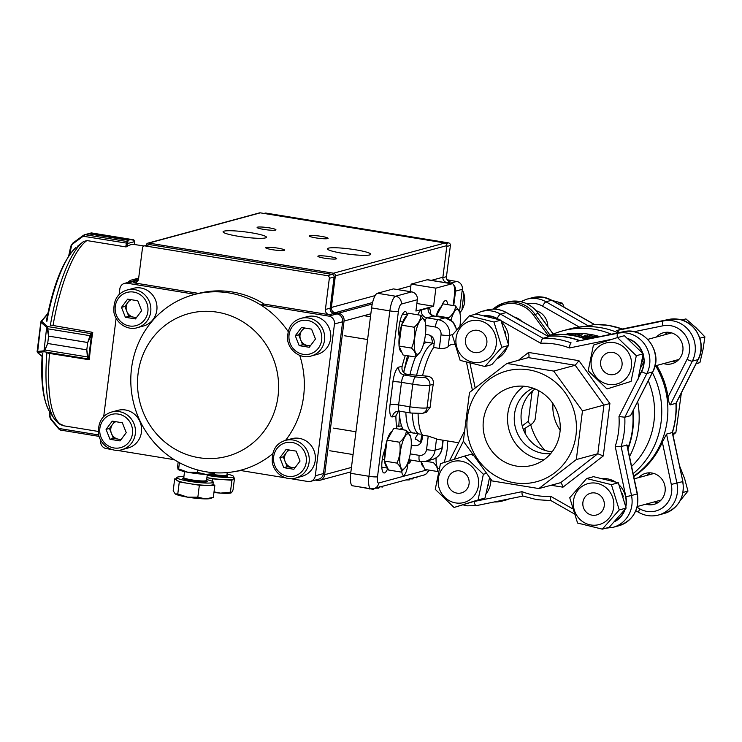 <?xml version="1.0" encoding="UTF-8"?>
<svg xmlns="http://www.w3.org/2000/svg" width="742" height="742" viewBox="0 0 742 742"><rect width="100%" height="100%" fill="white"/><g stroke="black" fill="none" stroke-linecap="round" stroke-linejoin="round"><path stroke-width="1.11" d="M530.678 424.702A61.948 58.952 -105.2 0 0 544.832 450.329M410.094 459.957A6.882 6.548 -105.2 0 0 408.471 463.602L407.896 463.75L409.38 459.836M407.896 463.75A9.637 2.718 -80.7 0 1 403.704 475.362A9.637 2.718 -80.7 0 1 403.351 475.381A9.637 2.718 -80.7 0 1 401.83 471.439M525.243 433.625L525.002 428.366M410.168 291.643L411.124 284.121L427.169 279.771A13.764 3.877 -80.7 0 1 427.68 279.734L452.444 283.778A13.764 3.877 -80.7 0 1 454.308 296.262L453.139 305.528M417.347 299.731L401.301 304.081A6.882 1.938 99.3 0 0 398.398 311.408L377.511 476.791A6.882 0.835 -172.8 0 1 368.95 476.281A13.764 3.877 -80.7 0 0 370.815 488.755L352.571 485.778A13.764 3.877 -80.7 0 1 350.706 473.303L371.594 307.921A13.764 3.877 -80.7 0 1 377.39 293.257L393.436 288.907L411.689 291.884A6.882 6.548 74.8 0 1 417.347 299.731L415.919 311.028L433.606 306.233L435.888 288.156L451.934 283.806A13.764 3.877 -80.7 0 1 452.444 283.778M458.639 442.761L437.975 439.385A48.184 13.579 -80.7 0 1 436.519 438.837L428.236 436.111L422.588 435.192L422.04 439.561C421.196 443.79 418.72 445.821 414.611 445.673L411.263 445.126M425.463 334.327L428.616 334.846C432.595 336.005 434.469 338.76 434.228 343.092L433.671 347.46L439.32 348.378C443.466 348.694 446.415 348.128 448.159 346.672A48.184 13.579 -80.7 0 1 451.73 344.39A48.184 13.579 -80.7 0 1 453.501 344.279L454.605 344.464M426.288 412.32L430.443 406.894A48.184 13.579 -80.7 0 1 433.291 384.3C433.792 380.043 432.132 377.363 428.301 376.277L407.006 374.311C403.017 373.105 401.403 370.416 402.155 366.251A59.193 16.686 -80.7 0 1 405.355 355.362M417.904 433.782A59.193 16.686 -80.7 0 1 415.705 437.502L415.279 438.568L419.842 441.805L421.298 442.047M396.831 428.765A59.193 16.686 -80.7 0 1 395.876 415.956L398.556 411.114M368.097 488.486L358.108 486.687M369.683 488.57L368.115 488.319M369.627 488.969L370.202 488.653M370.175 488.82L373.69 489.395L373.782 488.644M373.69 489.395L374.209 488.533M375.573 488.162L378.828 488.171L378.949 487.244M378.828 488.171L379.227 486.669M380.683 486.771L382.353 487.049L382.872 486.186M382.353 487.049L382.445 486.298M413.09 477.996L412.969 478.915L409.714 478.905L409.315 479.907L405.911 479.944M409.287 479.907L409.463 478.534M412.969 478.915L413.368 477.421M414.824 477.523L416.921 477.681L417.013 476.93M416.494 477.792L416.587 477.041M598.228 337.1L594.759 336.534L596.438 337.582M592.431 337.712L592.719 336.386L587.979 334.642L593.173 336.274L598.516 336.979M592.737 336.386L596.03 337.666M590.753 337.035L587.747 335.987L587.97 334.642M593.136 337.962A78.466 74.673 -105.2 0 0 585.892 336.005L584.9 335.634A78.466 74.673 -105.2 0 1 593.544 337.879M583.935 337.183L584.149 335.838M585.03 337.527L585.262 336.182M585.892 336.005L585.735 336.887M583.435 338.779L583.704 337.443L582.387 336.84M590.827 338.445L587.84 338.213A78.466 74.673 -105.2 0 0 586.505 337.833L585.419 336.998L582.535 336.757M586.681 339.289A77.094 73.365 -105.2 0 0 586.208 339.159L586.774 337.656M592.079 338.593L585.79 336.896L580.977 336.599M581.172 336.478L583.333 337.545L583.073 338.881M585.419 336.998L585.15 338.333L583.574 338.074M586.208 339.159L585.15 338.333M587.84 338.213L587.516 339.53M570.607 334.215L568.455 333.733L575.375 333.538L579.326 334.308L579.131 335.644M566.916 333.928L572.305 333.26L578.825 333.946L580.726 333.436A78.466 74.673 -105.2 0 1 582.099 333.557L579.326 334.308M567.111 333.844L570.236 334.206M572.128 334.725L572.045 333.353M575.384 333.538L575.384 334.911M582.099 333.557L582.006 334.92L579.233 335.672M564.94 334.596L579.168 335.069L564.94 334.429M579.168 335.069L579.075 336.432M575.3 336.043L578.686 336.534L578.788 335.18M569.225 335.032A78.466 74.673 -105.2 0 1 575.347 335.384L574.985 335.486A78.466 74.673 -105.2 0 0 570.171 335.161M574.985 335.486L574.948 336.015M575.347 335.384L575.3 336.089M599.768 336.608A77.094 73.365 -105.2 0 0 590.363 334.41A77.094 73.365 -105.2 0 0 582.053 333.557M580.476 333.501A77.094 73.365 -105.2 0 0 577.007 333.51L576.617 333.52M514.818 317.307A14.914 14.191 74.8 0 1 521.57 321.147M387.797 468.397A13.764 3.877 -80.7 0 1 383.994 472.96A13.764 3.877 -80.7 0 1 382.13 460.476A13.764 3.877 -80.7 0 1 384.542 450.57L385.024 449.346M420.714 441.944A13.764 3.877 -80.7 0 1 420.853 440.729A13.764 3.877 -80.7 0 1 422.077 434.441M441.434 306.585L441.889 305.426A13.764 3.877 -80.7 0 1 445.775 300.64A13.764 3.877 -80.7 0 1 447.788 304.656M399.27 336.58L399.066 335.542A13.764 3.877 -80.7 0 1 399.085 326.285A13.764 3.877 -80.7 0 1 405.382 311.594A13.764 3.877 -80.7 0 1 407.265 314.812L407.312 315.072M430.731 335.616A59.193 16.686 -80.7 0 1 432.679 343.212M422.652 375.35A48.184 13.579 -80.7 0 1 433.671 347.46M422.588 435.192A48.184 13.579 -80.7 0 1 418.098 413.758M520.726 301.669L526.625 299.239A27.528 26.202 74.8 0 1 537.254 298.701A27.528 26.202 74.8 0 1 545.964 301.79L588.48 325.979L579.205 326.999A81.453 77.511 -105.2 0 0 569.875 328.892L568.789 329.188A81.453 77.511 -105.2 0 1 600.222 327.593A81.453 77.511 -105.2 0 1 618.132 332.833A81.453 77.511 -105.2 0 0 600.222 327.593A81.453 77.511 -105.2 0 0 568.789 329.188L562.668 330.849A81.453 77.511 -105.2 0 0 553.244 334.095M633.668 476.169A81.453 77.511 -105.2 0 0 655.613 365.769A81.453 77.511 -105.2 0 1 633.668 476.169M629.522 456.534A81.453 77.511 -105.2 0 0 637.693 401.747M586.356 339.363A81.453 77.511 -105.2 0 0 571.526 335.375A81.453 77.511 -105.2 0 0 546.771 335.486M633.139 473.637A81.453 77.511 -105.2 0 0 652.394 372.632M611.38 334.215A81.453 77.511 -105.2 0 0 594.101 329.253A81.453 77.511 -105.2 0 0 562.668 330.849M411.124 284.121L435.888 288.156M416.874 303.506L433.606 306.233M631.6 466.375A75.712 72.057 -105.2 0 0 648.267 380.804M526.699 386.582A40.383 38.426 -105.2 0 0 511.117 387.37A40.383 38.426 -105.2 0 0 483.218 428.292A40.383 38.426 -105.2 0 0 516.655 466.106A40.383 38.426 -105.2 0 0 532.237 465.317A40.383 38.426 -105.2 0 0 560.136 424.396A40.383 38.426 -105.2 0 0 526.699 386.582M523.908 386.23A40.383 38.426 -105.2 0 0 508.641 428.357A40.383 38.426 -105.2 0 0 541.066 459.493A40.383 38.426 -105.2 0 0 543.858 459.836M532.923 388.149A34.42 32.75 -105.2 0 0 514.651 423.997A34.42 32.75 -105.2 0 0 542.829 453.334A34.42 32.75 -105.2 0 0 550.666 453.631M535.121 388.984A34.42 32.75 -105.2 0 0 521.978 424.888A34.42 32.75 -105.2 0 0 549.627 451.498A34.42 32.75 -105.2 0 0 552.15 451.804M528.814 369.859A57.357 54.583 -105.2 0 0 467.367 417.477A57.357 54.583 -105.2 0 0 514.54 482.819A57.357 54.583 -105.2 0 0 575.987 435.202A57.357 54.583 -105.2 0 0 528.814 369.859M506.934 363.45L553.727 371.083L582.47 410.892L576.321 459.558L538.887 488.57L492.094 480.927L463.351 441.119L469.5 392.462L506.934 363.45L528.564 357.551M609.896 403.537L603.951 405.076L575.208 365.259L578.936 360.668L609.896 403.537L603.274 455.95L562.955 487.188C562.13 484.313 561.267 482.829 560.368 482.745L538.887 488.57M560.553 482.736L597.802 453.733L576.321 459.558M603.274 455.95L597.802 453.733L603.951 405.076L582.47 410.892M553.727 371.083L575.208 365.259L528.415 357.625C529.157 357.097 529.204 355.372 528.545 352.45L578.936 360.668M522.934 496.036L536.809 499.663L551.074 500.618M523.129 496.027C522.303 495.971 521.932 494.515 521.997 491.668A76.862 73.143 -105.2 0 0 536.188 495.508A76.862 73.143 -105.2 0 0 550.759 496.361C550.267 499.143 550.406 500.553 551.176 500.609M540.742 343.277C541.391 340.448 542.161 338.788 543.051 338.296A81.453 77.511 74.8 0 1 557.242 339.242A81.453 77.511 74.8 0 1 571.099 342.869C570.264 343.379 569.735 345.076 569.504 347.97A76.862 73.143 -105.2 0 0 540.742 343.277L501.11 320.73M574.095 513.77L550.944 500.6M627.12 445.219L621.11 446.406L615.211 446.415A76.862 73.143 -105.2 0 0 618.986 416.503L624.792 417.236A81.453 77.511 74.8 0 1 621.11 446.406L631.498 495.498L625.858 496.741L615.211 446.415M548.765 336.747L506.489 312.577C500.238 309.126 493.718 308.264 486.91 310.008L481.196 311.557A27.528 26.202 74.8 0 1 491.825 311.019A27.528 26.202 74.8 0 1 500.535 314.107L543.051 338.296L548.765 336.747L506.248 312.558A4.591 1.02 -60.4 0 1 506.489 312.577M630.505 415.696L652.626 371.909A27.528 26.202 -105.2 0 0 632.722 331.526A27.528 26.202 -105.2 0 0 623.605 331.711A4.591 1.41 -101.6 0 1 623.623 331.702L576.84 341.311L617.891 333.251A27.528 26.202 74.8 0 1 627.009 333.075A27.528 26.202 74.8 0 1 646.913 373.458L624.792 417.236L630.505 415.696L652.83 371.77C663.7 352.719 644.566 326.276 623.623 331.702L576.812 341.32M548.088 336.237A81.453 77.511 74.8 0 1 565.404 337.035A81.453 77.511 74.8 0 1 579.539 340.763M632.713 411.597A81.453 77.511 74.8 0 1 627.806 448.446M560.145 430.137A39.001 37.119 74.8 0 1 552.966 403.639M588.48 325.979L594.388 324.43M622.297 329.003L622.241 329.012A81.453 77.511 -105.2 0 0 608.384 325.386A81.453 77.511 -105.2 0 0 594.194 324.43L551.677 300.25A4.591 1.02 -60.4 0 1 551.918 300.26L594.379 324.412M656.707 365.472A81.453 77.511 -105.2 0 1 668.041 397.016C668.514 401.079 669.238 403.713 670.221 404.928L676.148 403.221C676.63 413.238 675.406 422.977 672.447 432.438L672.252 432.549A81.453 77.511 -105.2 0 0 675.934 403.379L698.055 359.592A4.591 0.965 26.8 0 0 698.259 359.453L676.129 403.268M672.456 432.419L682.853 481.567L672.252 432.549L666.539 434.098L662.337 442.149A81.453 77.511 -105.2 0 1 633.751 476.54M616.528 330.561L663.32 320.943A27.528 26.202 74.8 0 1 672.438 320.767A27.528 26.202 74.8 0 1 692.342 361.141L698.055 359.592A27.528 26.202 -105.2 0 0 678.151 319.218A27.528 26.202 -105.2 0 0 669.034 319.394A4.591 1.41 -101.6 0 1 669.052 319.385L622.241 329.012L616.528 330.561L619.505 332.546M650.085 472.83A16.064 15.285 -105.2 0 0 647.126 475.316M654.333 501.889A16.064 15.285 -105.2 0 0 656.327 502.353A16.064 15.285 -105.2 0 0 658.135 502.538M645.902 504.17A16.064 15.285 -105.2 0 0 647.896 504.643A16.064 15.285 -105.2 0 0 654.101 504.328A16.064 15.285 -105.2 0 0 665.194 488.051A16.064 15.285 -105.2 0 0 651.893 473.016A16.064 15.285 -105.2 0 0 645.698 473.322A16.064 15.285 -105.2 0 0 638.695 477.598M667.846 332.249A16.064 15.285 -105.2 0 0 664.888 334.725M672.094 361.308A16.064 15.285 -105.2 0 0 674.088 361.771A16.064 15.285 -105.2 0 0 675.897 361.957M663.654 363.589A16.064 15.285 -105.2 0 0 665.657 364.062A16.064 15.285 -105.2 0 0 671.853 363.747A16.064 15.285 -105.2 0 0 682.955 347.469A16.064 15.285 -105.2 0 0 669.655 332.425A16.064 15.285 -105.2 0 0 663.459 332.741A16.064 15.285 -105.2 0 0 656.457 337.016M547.809 326.573A16.064 15.285 -105.2 0 0 536.178 310.75M672.985 434.942L675.869 432.577L681.369 392.898M672.669 433.449L675.869 432.577M533.312 390.348A18.355 5.175 99.3 0 0 531.893 392.972L528.323 421.187A18.355 5.175 99.3 0 0 531.903 423.914A18.355 5.175 99.3 0 0 535.13 419.341L538.692 391.127A18.355 5.175 99.3 0 0 538.525 390.589M531.893 392.972L531.309 392.119M522.247 425.954L528.323 421.187M523.351 429.423A25.237 7.114 99.3 0 0 523.537 429.312L531.903 423.914M416.475 375.712A45.883 12.939 -80.7 0 1 424.396 352.969A45.883 12.939 -80.7 0 1 434.181 343.463L427.93 342.433A45.883 12.939 99.3 0 0 426.242 342.535A45.883 12.939 99.3 0 0 423.552 344.065A45.883 12.939 -80.7 0 1 427.93 342.433L424.136 341.821M421.734 433.847A45.883 12.939 -80.7 0 1 419.666 434.07L413.146 433.013A45.883 12.939 -80.7 0 1 405.846 412.218A45.883 12.939 99.3 0 0 413.146 433.013A45.883 12.939 99.3 0 0 414.824 432.911M409.927 374.784A45.883 12.939 -80.7 0 1 415.501 357.023A45.883 12.939 99.3 0 0 409.927 374.784M419.666 434.07A45.883 12.939 -80.7 0 1 412.367 413.257M408.99 355.956A45.883 12.939 99.3 0 0 403.685 372.586M399.335 411.151A45.883 12.939 99.3 0 0 403.583 429.868M403.546 372.438A39.001 10.991 -80.7 0 1 404.26 369.813L407.497 355.715M403.49 372.382L404.26 369.813A39.001 10.991 -80.7 0 1 405.735 365.083M401.561 425.852L398.788 426.27L399.521 414.602M398.788 426.27L396.469 425.889M399.539 429.21L402.637 428.366M490.926 479.508A22.668 21.574 74.8 0 1 486.26 493.532M488.403 484.238A22.668 21.574 74.8 0 1 488.143 485.537M443.317 467.506A21.221 20.201 74.8 0 1 471.94 466.653A21.221 20.201 74.8 0 1 473.47 496.556A21.221 20.201 74.8 0 1 444.848 497.409A21.221 20.201 74.8 0 1 443.317 467.506M483.357 474.231L478.117 499.923L454.067 507.472L435.248 489.34L440.479 463.648L464.529 456.098L483.357 474.231L486.103 473.479M472.608 455.208L471.43 454.225L464.529 456.098M454.067 507.472L485.018 498.049L489.525 477.783M450.385 474.305A11.278 10.74 -105.2 0 0 449.253 487.744A11.278 10.74 -105.2 0 0 461.348 492.92A11.278 10.74 -105.2 0 0 466.412 489.748A11.278 10.74 -105.2 0 0 467.534 476.318A11.278 10.74 -105.2 0 0 455.449 471.142A11.278 10.74 -105.2 0 0 450.385 474.305M485.018 498.049L478.117 499.923M489.701 326.072A21.221 20.201 74.8 0 1 491.232 355.975A21.221 20.201 74.8 0 1 462.609 356.819A21.221 20.201 74.8 0 1 461.079 326.916A21.221 20.201 74.8 0 1 489.701 326.072M484.906 366.502L460.151 360.399L452.305 335.096L469.213 315.897L493.968 322.009L501.815 347.312L484.906 366.502L491.807 364.637L508.715 345.438L500.869 320.136L493.968 322.009M483.357 333.269A11.278 10.74 -105.2 0 0 473.201 330.561A11.278 10.74 -105.2 0 0 465.661 338.64A11.278 10.74 -105.2 0 0 468.953 349.621A11.278 10.74 -105.2 0 0 479.109 352.329A11.278 10.74 -105.2 0 0 486.65 344.251A11.278 10.74 -105.2 0 0 483.357 333.269M508.715 345.438L501.815 347.312M500.869 320.136L476.114 314.024L469.213 315.897M626.424 378.03A21.221 20.201 74.8 0 1 597.802 378.884A21.221 20.201 74.8 0 1 596.271 348.981A21.221 20.201 74.8 0 1 624.894 348.128A21.221 20.201 74.8 0 1 626.424 378.03M588.193 370.815L593.424 345.123L617.483 337.573L636.302 355.706L631.071 381.397L607.012 388.947L588.193 370.815M607.012 388.947L631.071 381.397M619.357 371.223A11.278 10.74 -105.2 0 0 620.488 357.792A11.278 10.74 -105.2 0 0 608.394 352.617A11.278 10.74 -105.2 0 0 603.329 355.78A11.278 10.74 -105.2 0 0 602.207 369.219A11.278 10.74 -105.2 0 0 614.293 374.395A11.278 10.74 -105.2 0 0 619.357 371.223M637.972 379.524L643.203 353.832L636.302 355.706M643.203 353.832L624.384 335.699L617.483 337.573M580.04 519.465A21.221 20.201 74.8 0 1 578.51 489.562A21.221 20.201 74.8 0 1 607.132 488.709A21.221 20.201 74.8 0 1 608.663 518.612A21.221 20.201 74.8 0 1 580.04 519.465M586.644 478.544L611.399 484.647L619.245 509.949L602.328 529.148L577.573 523.036L569.735 497.734L586.644 478.544L593.544 476.67L618.299 482.782L611.399 484.647M586.384 512.258A11.278 10.74 -105.2 0 0 596.531 514.976A11.278 10.74 -105.2 0 0 604.081 506.897A11.278 10.74 -105.2 0 0 600.788 495.916A11.278 10.74 -105.2 0 0 590.632 493.198A11.278 10.74 -105.2 0 0 583.091 501.277A11.278 10.74 -105.2 0 0 586.384 512.258M619.245 509.949L626.146 508.084L609.228 527.274L602.328 529.148M626.146 508.084L618.299 482.782M489.729 317.205L487.874 315.944L487.846 316.611M487.874 315.944A22.668 21.574 74.8 0 1 497.965 319.283M501.74 322.297A22.668 21.574 74.8 0 1 508.669 339.929A22.668 21.574 74.8 0 1 508.27 343.444M507.129 347.423A22.668 21.574 74.8 0 1 497.622 358.479M504.931 331.136A22.668 21.574 74.8 0 1 505.877 334.188M641.088 367.012A22.668 21.574 74.8 0 0 641.144 366.771L643.861 361.994L642.053 361.873M641.682 362.578L643.629 357.746A22.668 21.574 74.8 0 0 643.064 354.973M643.861 361.994A22.668 21.574 74.8 0 1 639.205 375.007M628.316 339.038A22.668 21.574 74.8 0 1 642.424 352.96M602.476 478.599A22.668 21.574 74.8 0 1 615.396 481.929M619.171 484.943A22.668 21.574 74.8 0 1 626.1 502.575A22.668 21.574 74.8 0 1 625.701 506.09M624.56 510.069A22.668 21.574 74.8 0 1 615.044 521.125M622.362 493.782A22.668 21.574 74.8 0 1 623.299 496.834M564.068 307.169L562.464 303.218L552.428 300.547M558.847 304.201L562.464 303.218M696.033 363.877L699.91 362.597L703.008 349.556L704.9 336.849L696.015 327.704L685.914 318.902L681.787 320.015M699.771 337.87L699.984 338.565M696.163 363.608L699.91 362.597M700.068 338.157L704.9 336.849M670.926 510.542L671.519 510.171M680.201 500.627L687.964 491.093L684.532 478.312L679.505 465.753M683.132 492.4L687.964 491.093M324.477 258.197A9.488 1.159 -172.8 0 1 317.873 256.25A9.488 1.159 -172.8 0 1 327.426 256.296A9.488 1.159 -172.8 0 1 336.692 258.624A9.488 1.159 -172.8 0 1 324.477 258.197M272.333 249.692A9.488 1.159 -172.8 0 1 265.729 247.745A9.488 1.159 -172.8 0 1 275.291 247.782A9.488 1.159 -172.8 0 1 284.557 250.119A9.488 1.159 -172.8 0 1 272.333 249.692M238.284 236.281A21.861 2.662 -172.8 0 1 223.073 231.782A21.861 2.662 -172.8 0 1 245.101 231.884A21.861 2.662 -172.8 0 1 266.461 237.264A21.861 2.662 -172.8 0 1 238.284 236.281M342.563 253.3A21.861 2.662 -172.8 0 1 327.352 248.802A21.861 2.662 -172.8 0 1 349.38 248.895A21.861 2.662 -172.8 0 1 370.74 254.283A21.861 2.662 -172.8 0 1 342.563 253.3M315.86 237.894A9.488 1.159 -172.8 0 1 309.256 235.947A9.488 1.159 -172.8 0 1 318.81 235.993A9.488 1.159 -172.8 0 1 328.075 238.321A9.488 1.159 -172.8 0 1 315.86 237.894M263.716 229.389A9.488 1.159 -172.8 0 1 257.122 227.442A9.488 1.159 -172.8 0 1 266.675 227.479A9.488 1.159 -172.8 0 1 275.941 229.816A9.488 1.159 -172.8 0 1 263.716 229.389M236.707 471.161A91.776 87.343 -105.2 0 0 241.057 470.586M315.313 480.083L317.279 480.399A6.882 6.548 74.8 0 0 324.653 474.685L344.056 321.054A6.882 6.548 74.8 0 0 338.398 313.217L335.134 312.688A4.591 4.369 74.8 0 1 331.368 307.457L335.356 275.829A2.291 2.18 74.8 0 0 333.473 273.214L148.808 243.079A2.291 2.18 74.8 0 0 146.35 244.981L146.304 245.342M128.078 282.396A6.882 6.548 74.8 0 1 134.181 279.892L138.235 280.207M453.724 305.621L455.588 290.827A6.882 6.548 -105.2 0 0 453.742 285.058M452.017 283.713A6.882 6.548 -105.2 0 0 449.93 282.99L446.675 282.461A4.591 4.369 -105.2 0 1 442.9 277.23L446.897 245.602A2.291 2.18 -105.2 0 0 445.005 242.986L260.34 212.852A2.291 2.18 -105.2 0 0 259.45 212.898L147.918 243.126M138.114 280.476A4.591 4.369 74.8 0 1 137.437 280.42M214.624 473.702L213.863 474.008A18.355 2.235 -172.8 0 1 205.979 474.407A18.355 2.235 -172.8 0 1 187.782 472.255A18.355 2.235 -172.8 0 1 178.284 469.51L178.089 469.371M178.173 461.997L177.644 466.152L177.941 469.13L178.646 468.879L177.941 469.13M179.425 462.683L178.646 468.879L187.782 472.255L197.335 472.394L205.979 474.407L214.327 473.442M197.641 469.955L197.335 472.394M213.26 482.17L212.973 484.433A18.355 2.235 -172.8 0 1 207.092 485.324A18.355 2.235 -172.8 0 1 189.321 483.608A18.355 2.235 -172.8 0 1 176.995 480.417A18.355 2.235 -172.8 0 1 176.55 479.833L176.837 477.57A18.355 2.235 7.2 0 0 194.766 482.096A18.355 2.235 7.2 0 0 213.26 482.17A18.355 2.235 7.2 0 0 206.647 479.582M183.886 476.707A18.355 2.235 7.2 0 0 176.837 477.57M176.67 478.878L174.695 478.859L179.286 481.966L199.357 485.24L214.837 485.407L213.01 484.174M205.386 498.884A18.355 2.235 7.2 0 0 210.784 498.411L213.325 497.353L205.386 498.884L197.845 497.186L187.605 497.159A18.355 2.235 7.2 0 0 205.386 498.884M179.286 481.966L177.783 493.912L187.605 497.159A18.355 2.235 -172.8 0 1 175.279 493.968L175.195 493.912A18.355 2.235 7.2 0 0 175.279 493.968L173.183 490.796L174.695 478.859M177.783 493.912L175.279 493.968M214.837 485.407L213.325 497.353M199.357 485.24L197.845 497.186M207.185 475.325A18.355 2.235 7.2 0 0 233.665 476.642L233.378 478.905A18.355 2.235 -172.8 0 1 233.238 479.128A18.355 2.235 -172.8 0 1 222.238 479.564A18.355 2.235 -172.8 0 1 206.897 477.588M233.665 476.642A18.355 2.235 7.2 0 0 227.052 474.045M206.897 477.625L212.546 478.859L231.931 480.259L234.546 478.006L233.517 477.783M213.937 492.475A18.355 2.235 7.2 0 0 220.522 493.115A18.355 2.235 7.2 0 0 231.189 492.883A18.355 2.235 7.2 0 0 231.272 492.846L230.419 492.206L220.522 493.115L214.021 491.863M234.546 478.006L233.034 489.943L231.523 492.688M231.931 480.259L230.419 492.206M212.546 478.859L212.24 481.27M305.008 328.057A9.219 8.774 -105.2 0 0 310.61 345.494M311.158 356.021L317.279 354.361A19.505 18.559 -105.2 0 0 330.747 334.596A19.505 18.559 -105.2 0 0 314.599 316.333A19.505 18.559 -105.2 0 0 307.077 316.713L300.955 318.374A19.505 18.559 74.8 0 1 308.477 317.993A19.505 18.559 74.8 0 1 324.625 336.256A19.505 18.559 74.8 0 1 311.158 356.021C303.218 358.878 290.632 353.517 287.775 341.014C286.876 328.864 291.272 321.314 300.955 318.374M295.288 335.736L301.475 327.472L311.566 329.123L315.461 339.029L309.266 347.284L299.184 345.642L295.288 335.736L298.692 334.818L303.895 327.871M298.692 334.818L302.588 344.724L310.258 345.976M302.588 344.724L299.184 345.642M289.593 450.051A9.219 8.774 -105.2 0 0 295.195 467.497M295.743 478.024L301.864 476.364A19.505 18.559 -105.2 0 0 315.341 456.599A19.505 18.559 -105.2 0 0 299.184 438.337A19.505 18.559 -105.2 0 0 291.662 438.717L285.54 440.377A19.505 18.559 74.8 0 1 293.062 439.997A19.505 18.559 74.8 0 1 309.219 458.259A19.505 18.559 74.8 0 1 295.743 478.024C287.803 480.881 275.217 475.52 272.36 463.017C271.461 450.858 275.857 443.317 285.54 440.377M279.873 457.74L286.069 449.476L296.151 451.127L300.046 461.032L293.86 469.287L283.769 467.645L279.873 457.74L283.277 456.812L288.48 449.875M283.277 456.812L287.173 466.718L294.843 467.97M287.173 466.718L283.769 467.645M131.204 299.694A9.219 8.774 -105.2 0 0 136.806 317.14M137.353 327.658L143.475 325.998A19.505 18.559 -105.2 0 0 156.942 306.242A19.505 18.559 -105.2 0 0 140.794 287.979A19.505 18.559 -105.2 0 0 133.272 288.36L127.151 290.011A19.505 18.559 74.8 0 1 134.673 289.63A19.505 18.559 74.8 0 1 150.821 307.893A19.505 18.559 74.8 0 1 137.353 327.658C129.414 330.515 116.828 325.154 113.971 312.66C113.072 300.501 117.468 292.951 127.151 290.011M121.484 307.373L127.67 299.119L137.762 300.76L141.657 310.666L135.461 318.93L125.379 317.279L121.484 307.373L124.888 306.455L130.091 299.508M124.888 306.455L128.783 316.361L136.454 317.613M128.783 316.361L125.379 317.279M115.789 421.697A9.219 8.774 -105.2 0 0 121.391 439.134M121.938 449.661L128.06 448.001A19.505 18.559 -105.2 0 0 141.536 428.236A19.505 18.559 -105.2 0 0 125.379 409.974A19.505 18.559 -105.2 0 0 117.857 410.354L111.736 412.014A19.505 18.559 74.8 0 1 119.258 411.634A19.505 18.559 74.8 0 1 135.415 429.896A19.505 18.559 74.8 0 1 121.938 449.661C113.999 452.518 101.413 447.157 98.556 434.654C97.656 422.504 102.053 414.954 111.736 412.014M106.069 429.377L112.265 421.122L122.347 422.764L126.242 432.669L120.056 440.924L109.964 439.283L106.069 429.377L109.473 428.459L114.676 421.512M109.473 428.459L113.368 438.364L121.039 439.616M113.368 438.364L109.964 439.283M442.863 277.638L446.461 276.664L450.394 245.491L446.786 246.465M459.521 311.566L462.331 289.306L455.551 291.152M450.561 283.129L456.673 281.468L447.231 279.929M456.673 281.468A6.882 6.548 74.8 0 1 462.331 289.306M263.994 213.446L265.126 213.139A2.291 2.18 74.8 0 1 266.016 213.093L448.511 242.875A2.291 2.18 74.8 0 1 450.394 245.491M446.461 276.664A4.591 4.369 -105.2 0 0 450.236 281.895L447.593 282.609M138.095 373.523A73.875 70.304 74.8 0 1 250.991 327.639A73.875 70.304 74.8 0 1 235.075 453.65A73.875 70.304 74.8 0 1 138.095 373.523M272.527 453.854A90.858 86.462 74.8 0 1 239.963 470.409A90.858 86.462 74.8 0 1 174.268 459.688A90.858 86.462 74.8 0 1 131.529 368.32A90.858 86.462 74.8 0 1 195.165 294.314A90.858 86.462 74.8 0 1 260.859 305.027A90.858 86.462 74.8 0 1 288.054 331.405M299.712 355.344A90.858 86.462 74.8 0 1 285.568 440.368M329.179 314.701A4.591 4.369 74.8 0 1 325.404 309.47L329.337 278.296A2.291 2.18 -105.2 0 0 327.454 275.681L332.212 274.392A2.291 2.18 74.8 0 1 334.104 277.007L330.162 308.18A4.591 4.369 -105.2 0 0 333.937 313.412L329.179 314.701L264.263 304.109A90.858 86.462 74.8 0 0 198.568 293.387L133.643 282.795A4.591 4.369 74.8 0 0 138.559 278.983L142.501 247.809A2.291 2.18 -105.2 0 1 144.078 245.945L148.836 244.656A2.291 2.18 74.8 0 1 149.717 244.61L144.959 245.899A2.291 2.18 -105.2 0 0 144.078 245.945M334.475 323.957A6.882 6.548 -105.2 0 0 328.817 316.12L336.979 313.903A6.882 6.548 74.8 0 1 342.637 321.75L334.475 323.957L315.304 475.78A6.882 6.548 -105.2 0 1 307.93 481.493L290.363 478.627M285.939 477.913L239.963 470.409M264.263 304.109L260.859 305.027L328.817 316.12M112.135 449.55L106.31 448.604A6.882 6.548 -105.2 0 1 100.652 440.757L100.708 440.349M103.694 416.689L116.114 318.346M119.1 294.685L119.833 288.935A6.882 6.548 -105.2 0 1 124.545 283.351L132.707 281.144A6.882 6.548 74.8 0 1 135.369 281.005L137.53 281.366M174.268 459.688L116.559 450.273M135.369 281.005L127.207 283.221L195.165 294.314L198.568 293.387M127.207 283.221A6.882 6.548 -105.2 0 0 124.545 283.351M332.212 274.392L149.717 244.61M336.979 313.903L333.937 313.412M315.304 475.78L323.456 473.572L342.637 321.75M323.456 473.572A6.882 6.548 74.8 0 1 318.745 479.156L310.583 481.363M327.454 275.681L144.959 245.899M144.013 245.964L134.237 244.489A95.254 26.851 99.3 0 0 126.632 246.808L125.741 246.669M88.335 359.48L89.337 359.647A95.254 26.851 99.3 0 1 92.759 332.537L91.841 332.379M59.954 429.85L58.497 428.7L58.915 428.459L60.362 430.054L99.001 436.361L60.362 430.054M98.129 431.417L63.682 425.797L61.567 424.535M50.91 418.683L50.493 418.933L49.362 415.659L49.983 416.021L50.91 418.683L58.915 428.459L98.621 434.933M59.991 429.887A0.918 0.816 -83 0 0 60.315 430.045L59.323 429.164M58.915 429.108L50.493 418.933L49.362 415.659L49.501 411.541M47.998 353.192L88.511 359.629L87.593 358.85A2.291 0.649 -80.7 0 1 87.547 358.794L86.786 349.862L47.683 343.481L44.334 351.791A0.918 0.807 -95.5 0 1 43.713 350.855L44.77 349.992L47.683 343.444L48.61 336.145L46.931 327.621A0.918 0.659 -30.3 0 1 47.673 326.981L48.61 336.107L87.714 342.489L90.719 333.659A2.291 0.649 -80.7 0 1 90.784 333.585L91.971 332.231L51.532 325.219M44.566 351.569A0.918 0.761 -123.3 0 1 44.01 350.753L46.69 327.324A0.918 0.761 -48.8 0 1 47.525 326.526L47.673 326.981M47.683 343.481L86.786 349.825L87.871 357.004L88.623 358.071L91.581 334.614L87.714 342.526L48.61 336.107M87.547 358.794A0.918 0.853 -38.1 0 0 88.623 358.071L88.65 358.108A0.918 0.872 -49.5 0 1 87.593 358.85L44.334 351.791L38.296 352.367A0.918 0.807 -95.5 0 1 37.684 351.439L41.107 321.369A0.918 0.807 41.3 0 1 42.006 320.674L42.155 321.833L47.525 326.526L90.784 333.585A0.918 0.807 -138.7 0 1 91.618 334.568L91.581 334.614A0.918 0.77 -143.9 0 0 90.719 333.659M46.69 327.324L41.32 322.622L41.107 321.369M44.77 349.992L87.871 357.004M38.296 352.367L37.953 352.775A0.918 0.872 130.5 0 1 37.545 352.589L42.099 356.475M90.552 335.764L47.451 328.762M41.32 322.622A0.918 0.761 -48.8 0 1 42.155 321.833M84.727 241.196L87.083 240.593L125.695 246.891L126.455 243.302A2.291 0.649 -80.7 0 1 126.502 243.116L128.116 240.25L127.578 243.524L134.636 241.614L134.014 240.222L130.323 239.657L133.477 239.777M84.727 234.676L89.012 233.869L85.042 234.676L83.197 236.244L82.881 235.696L84.607 234.713A0.918 0.798 -108.3 0 1 84.662 234.695A0.918 0.798 -108.3 0 0 84.662 234.695L83.392 235.335M91.173 233.6L91.489 232.923L90.997 232.979M126.502 243.116L83.197 236.244L73.013 243.738L70.796 246.242L72.707 243.19L82.881 235.706M127.615 241.948A0.918 0.872 48.4 0 0 126.947 241.512L85.042 234.676A0.918 0.798 -108.3 0 0 84.671 234.695L91.349 232.914A0.918 0.909 89.7 0 1 91.489 232.923L133.402 239.759A0.918 0.853 -83.6 0 1 134.014 240.222M83.772 235.604L72.697 243.19L70.768 246.186L68.672 256.018M73.013 243.738L72.697 243.19M134.534 244.535L134.636 241.326M91.266 232.914A0.918 0.909 89.7 0 1 91.34 232.914L133.421 239.768L134.673 241.549M414.175 327.213C415.325 334.512 414.453 341.468 411.541 348.081C414.945 351.393 416.318 354.379 415.659 357.05L403.073 354.991L398.955 346.032L401.589 325.163L408.35 313.254L420.937 315.304C420.723 319.598 418.469 323.568 414.175 327.213L401.589 325.163M406.764 316.046A18.355 5.175 99.3 0 0 399.4 335.458A18.355 5.175 99.3 0 0 399.048 345.253M399.177 346.533A18.355 5.175 99.3 0 0 401.728 352.06M411.541 348.081L398.955 346.032M415.659 357.05L420.102 352.162A17.984 5.073 99.3 0 0 423.552 344.065A17.984 5.073 99.3 0 0 425.092 321.592A17.984 5.073 99.3 0 0 419.722 321.184A17.984 5.073 99.3 0 0 414.713 337.907A17.984 5.073 99.3 0 0 420.102 352.162M425.092 321.592L420.937 315.304M436.138 316.333L442.974 303.868L455.56 305.927C455.347 310.212 453.093 314.181 448.799 317.836L436.213 315.777M441.388 306.659A18.355 5.175 99.3 0 0 436.046 316.315M459.975 325.859A17.984 5.073 99.3 0 0 459.715 312.215L455.56 305.927M459.715 312.215A17.984 5.073 99.3 0 0 450.978 320.173M399.641 442.241C400.801 449.531 399.919 456.488 397.007 463.11C400.411 466.421 401.784 469.408 401.125 472.07L388.539 470.02L384.421 461.051L387.055 440.182L393.817 428.273L406.403 430.332C406.189 434.617 403.936 438.587 399.641 442.241L387.055 440.182M392.23 431.065A18.355 5.175 99.3 0 0 384.866 450.477A18.355 5.175 99.3 0 0 384.523 460.281M384.653 461.552A18.355 5.175 99.3 0 0 387.194 467.08M397.007 463.11L384.421 461.051M401.125 472.07L405.568 467.182A17.984 5.073 99.3 0 0 409.018 459.094A17.984 5.073 99.3 0 0 410.558 436.621A17.984 5.073 99.3 0 0 405.188 436.203A17.984 5.073 99.3 0 0 400.188 452.926A17.984 5.073 99.3 0 0 405.568 467.182M410.558 436.621L406.403 430.332M425.704 461.292L433.309 462.526C436.713 465.837 438.086 468.823 437.428 471.485L424.841 469.436L421.298 461.728M421.057 461.709A18.355 5.175 99.3 0 0 423.497 466.505M436.055 457.87A17.984 5.073 99.3 0 0 439.106 468.675M443.948 462.544A17.984 5.073 99.3 0 0 445.321 458.51A17.984 5.073 99.3 0 0 447.565 440.952M547.967 336.163A81.453 77.511 74.8 0 1 565.812 336.924A81.453 77.511 74.8 0 1 579.994 340.671M633.065 410.892A81.453 77.511 74.8 0 1 627.936 449.068M553.551 334.623L538.126 313.263A29.828 28.382 -105.2 0 0 519.242 301.4A29.828 28.382 -105.2 0 0 507.732 301.985L504.467 302.866L493.133 309.126A29.828 28.382 74.8 0 1 504.467 302.866A29.828 28.382 74.8 0 1 515.978 302.291A29.828 28.382 74.8 0 1 534.861 314.144L549.924 335.004M548.004 335.282L533.415 315.072A28.446 27.074 -105.2 0 0 515.402 303.756A28.446 27.074 -105.2 0 0 494.923 309.154M533.415 315.072L538.182 313.337M428.394 470.02A6.882 6.548 74.8 0 1 423.756 475.103L426.455 473.767L429.349 470.168M377.511 476.791A6.882 1.938 99.3 0 0 378.698 483.014L427.309 469.834M378.698 483.014A6.882 6.548 74.8 0 1 373.977 488.598L423.756 475.103M398.398 311.408A6.882 0.835 -172.8 0 1 389.847 310.898A13.764 3.877 -80.7 0 1 395.634 296.234L411.689 291.884M350.706 473.303L368.95 476.281L389.847 310.898L371.594 307.921M401.301 304.081A6.882 6.548 -105.2 0 0 395.634 296.234L377.39 293.257M415.705 437.502L415.446 439.552M408.471 463.602A13.764 3.877 99.3 0 0 411.3 460.151M443.197 440.238L442.204 448.094A6.882 0.835 -172.8 0 1 441.889 448.298L442.909 440.192M442.204 448.094C441.221 453.881 437.975 457.675 432.456 459.456A13.764 13.096 -105.2 0 0 441.889 448.298L435.09 450.144A6.882 0.835 -172.8 0 1 426.529 449.633L428.236 436.111M408.823 459.743L420.093 461.589A6.882 1.938 -80.7 0 1 419.156 455.347A6.882 6.548 -105.2 0 0 426.529 449.633M410.243 453.891L419.156 455.347M436.519 438.837L435.09 450.144A13.764 13.096 74.8 0 1 425.658 461.301L420.093 461.589M395.876 415.956L392.435 416.883A6.882 6.548 -105.2 0 1 397.155 411.309L399.558 411.189A6.882 1.938 -80.7 0 1 398.621 404.947A6.882 0.835 7.2 0 0 390.069 404.436A13.764 3.877 99.3 0 0 392.435 416.883M426.325 412.311L422.319 413.396L410.855 413.034A6.882 1.938 -80.7 0 1 409.918 406.792A13.764 1.679 7.2 0 0 427.04 407.812L430.443 406.894M433.291 384.3L429.887 385.219A13.764 1.679 -172.8 0 1 412.775 384.198L401.478 382.353L398.621 404.947L409.918 406.792L412.775 384.198A6.882 1.938 -80.7 0 1 415.668 376.871A6.882 0.835 7.2 0 0 424.229 377.381L428.301 376.277M390.069 404.436L392.917 381.842A6.882 0.835 7.2 0 1 401.478 382.353A6.882 1.938 -80.7 0 1 404.371 375.025A6.882 6.548 74.8 0 1 398.714 367.179A13.764 3.877 99.3 0 0 392.917 381.842M422.319 413.396A6.882 6.548 -105.2 0 0 427.04 407.812L429.887 385.219A6.882 6.548 -105.2 0 0 424.229 377.381M407.006 374.311L404.371 375.025L415.668 376.871M398.714 367.179L402.155 366.251M424.953 321.119A6.882 1.938 -80.7 0 1 426.965 317.845A6.882 6.548 74.8 0 1 421.308 310.008A13.764 3.877 99.3 0 0 417.894 314.812M439.32 348.378L441.026 334.855A6.882 6.548 -105.2 0 0 435.368 327.018A6.882 1.938 -80.7 0 1 438.262 319.691A13.764 13.096 74.8 0 1 449.587 335.375L448.159 346.672M456.395 330.042A13.764 13.096 -105.2 0 0 445.07 317.845L433.764 315.999L426.965 317.845L438.262 319.691L445.07 317.845A6.882 1.938 -80.7 0 1 445.321 317.826L434.024 315.99C431.037 314.608 429.739 313.708 430.147 313.272L430.341 314.311M435.368 327.018L425.732 325.441M421.308 310.008L428.106 308.162A6.882 6.548 74.8 0 0 433.764 315.999A6.882 1.938 -80.7 0 1 434.024 315.99M441.026 334.855A6.882 0.835 7.2 0 0 449.587 335.375L452.768 334.512M430.796 314.265A13.764 3.877 99.3 0 0 428.106 308.162M505.571 500.145A29.828 28.382 -105.2 0 0 509.16 498.902L502.315 501.026A29.828 28.382 74.8 0 1 494.283 501.954L502.315 501.026A29.828 28.382 74.8 0 0 506.767 499.394M407.265 314.812L402.581 314.042M387.676 468.137L381.824 467.182M427.169 279.771L451.934 283.806M562.955 487.188L551.111 485.259M518.333 360.362L528.545 352.45M463.398 441.193L454.243 459.298M469.927 363.116L475.158 387.843M474.082 501.509L521.997 491.668M463.221 504.903L467.043 505.831L476.308 505.645L522.989 496.055L476.336 505.645A4.591 1.41 -101.6 0 1 476.308 505.645A4.591 1.41 -101.6 0 1 474.027 501.527M499.19 319.635L497.149 318.476A4.591 1.02 -60.4 0 1 500.535 314.107L506.248 312.558A27.528 26.202 -105.2 0 0 497.539 309.47A27.528 26.202 -105.2 0 0 486.91 310.008M497.149 318.476A22.946 21.833 -105.2 0 0 484.183 315.758M550.759 496.361L572.49 508.724M617.381 337.601A4.591 1.41 -101.6 0 1 617.891 333.251L623.605 331.711A4.591 1.41 -101.6 0 1 623.651 331.693M612.336 339.168L569.504 347.97M638.352 378.179L641.663 371.612A4.591 0.965 26.8 0 0 646.913 373.458L652.626 371.909A4.591 0.965 26.8 0 0 652.83 371.77M641.663 371.612A22.946 21.833 -105.2 0 0 643.147 354.305M642.887 353.47A22.946 21.833 -105.2 0 0 627.797 338.593M618.986 416.503L637.61 379.635M618.745 525.8C633.195 520.383 639.428 509.735 637.415 493.875L631.498 495.498A27.528 26.202 74.8 0 1 613.031 527.339L618.745 525.8A27.528 26.202 -105.2 0 0 637.211 493.949L626.823 444.857M614.487 521.737A22.946 21.833 -105.2 0 0 625.089 509.411M625.84 506.721A22.946 21.833 -105.2 0 0 625.858 496.741M579.205 326.999L542.578 306.168A4.591 1.02 119.6 0 1 545.964 301.79L551.677 300.25A27.528 26.202 -105.2 0 0 542.968 297.152A27.528 26.202 -105.2 0 0 532.339 297.69L543.135 297.143L551.918 300.26M682.853 481.567C684.857 497.428 678.624 508.066 664.173 513.483A27.528 26.202 -105.2 0 0 682.64 481.632L671.287 484.433L662.337 442.149M542.578 306.168A22.946 21.833 -105.2 0 0 535.325 303.589A22.946 21.833 -105.2 0 0 527.089 303.877M635.829 510.728L638.871 512.462A4.591 1.02 -60.4 0 1 639.78 508.845A22.946 21.833 -105.2 0 0 663.237 507.305A22.946 21.833 -105.2 0 0 671.287 484.433M637.026 507.278L639.78 508.845M666.539 434.098L676.927 483.181A27.528 26.202 74.8 0 1 658.46 515.031L664.173 513.483M668.041 397.016L687.092 359.304A4.591 0.965 -153.2 0 0 692.342 361.141L670.221 404.928M698.259 359.453C706.959 343.759 695.922 321.388 678.318 319.208L669.052 319.385L663.32 320.943A4.591 1.41 78.4 0 0 662.903 325.803L634.048 331.73M687.092 359.304A22.946 21.833 -105.2 0 0 670.508 325.655A22.946 21.833 -105.2 0 0 662.903 325.803M351.448 467.423L324.653 474.685M138.596 278.695L134.181 279.892M449.93 282.99L449.058 283.231M372.243 304.044L338.398 313.217M455.588 290.827L454.651 291.087M370.852 313.792L344.056 321.054M335.134 312.688L372.586 302.532M445.794 282.693L446.675 282.461M331.368 307.457L375.137 295.594M397.406 289.556L410.892 285.902M431.399 280.346L442.9 277.23M260.34 212.852L148.808 243.079M446.897 245.602L335.356 275.829M445.005 242.986L333.473 273.214M206.285 480.658A12.391 1.512 -172.8 0 1 194.858 481.373A12.391 1.512 -172.8 0 1 183.97 477.839M184.016 477.867L183.515 477.996L183.784 477.533A11.473 1.401 7.2 0 0 191.761 479.888A11.473 1.401 7.2 0 0 206.545 480.408L206.684 480.918L206.23 480.677M226.69 475.121A12.391 1.512 -172.8 0 1 222.711 476.475A12.391 1.512 -172.8 0 1 207.296 474.472L206.545 480.408M212.129 474.361A11.473 1.401 7.2 0 0 226.95 474.88L227.089 475.39L226.635 475.149M307.513 320.442A17.205 16.38 -105.2 0 0 290.187 343.555A17.205 16.38 -105.2 0 0 318.411 348.156A17.205 16.38 -105.2 0 0 307.513 320.442M292.098 442.436A17.205 16.38 -105.2 0 0 274.781 465.549A17.205 16.38 -105.2 0 0 303.005 470.159A17.205 16.38 -105.2 0 0 292.098 442.436M133.708 292.079A17.205 16.38 -105.2 0 0 116.383 315.192A17.205 16.38 -105.2 0 0 144.607 319.793A17.205 16.38 -105.2 0 0 133.708 292.079M118.293 414.082A17.205 16.38 -105.2 0 0 100.977 437.196A17.205 16.38 -105.2 0 0 129.201 441.796A17.205 16.38 -105.2 0 0 118.293 414.082M459.855 312.744A19.505 18.559 -105.2 0 0 462.257 289.899M450.607 280.476A19.505 18.559 -105.2 0 0 447.176 279.855M446.118 243.524L448.511 242.875M266.016 213.093L264.44 213.52M325.404 309.47L330.162 308.18M334.104 277.007L329.337 278.296M133.643 282.795L136.992 281.886M76.12 247.355A87.38 24.634 99.3 0 0 46.876 321.369M42.813 353.563A87.38 24.634 99.3 0 0 49.695 411.838L53.999 418.405A93.436 26.341 99.3 0 1 46.913 352.487M83.438 241.614A93.436 26.341 99.3 0 0 82.77 242.115A93.436 26.341 99.3 0 0 50.345 325.376M86.629 240.77A94.781 26.721 99.3 0 0 52.979 325.849M49.519 353.275A94.781 26.721 99.3 0 0 63.302 425.444M50.104 412.469L49.983 416.021M49.408 415.548L49.547 411.606M58.516 428.663L50.539 418.924M37.953 352.775L42.108 356.327M47.701 314.181L42.006 320.674M88.65 358.108L89.411 358.757M92.611 333.446L91.618 334.568M86.786 349.862L87.714 342.489M37.684 351.439L43.713 350.855M71.436 246.186L69.646 254.599M89.003 233.869L128.125 240.25L89.003 233.869L91.21 233.276L130.332 239.657L91.229 233.276M68.728 255.934L70.796 246.242M127.55 243.636L126.919 246.604M128.116 240.25L130.332 239.657M134.636 241.716L134.58 244.545M553.615 334.623L538.2 313.263C533.35 306.743 527.052 302.792 519.298 301.4L507.732 301.985M370.815 488.755L373.977 488.598M410.855 413.034L399.558 411.189M456.682 329.698L452.935 321.87L445.321 317.826M580.847 337.508L580.977 336.655M432.456 459.456L425.658 461.301M449.531 460.782L464 432.141M472.385 390.097L466.477 362.207M481.196 311.557L474.472 314.469M637.415 493.875L627.111 445.154M605.75 528.221L613.031 527.339M622.482 329.021L608.551 325.376L594.286 324.421M669.052 319.385L622.269 329.003M638.871 512.462C645.123 515.913 651.652 516.766 658.46 515.031M526.625 299.239L532.339 297.69M408.109 432.187L413.146 433.013M647.785 339.363L671.649 332.898M654.991 365.936L678.856 359.471M634.234 478.813L653.897 473.479M637.23 506.526L661.094 500.052M350.883 471.884L319.932 480.269M138.68 278.092L131.52 280.031M184.535 471.587L183.784 477.533M227.238 472.58L226.95 474.88M459.864 312.781L461.932 310.063L463.852 293.294L462.285 289.723M450.858 280.522L447.176 279.836M77.567 246.205L83.577 241.502M63.079 425.398C60.185 425.027 57.162 422.699 53.999 418.405M76.018 247.448C63.265 259.95 53.415 284.26 46.496 320.386M49.695 411.838C42.962 400.281 40.485 380.952 42.266 353.841M37.545 352.589L37.109 351.569L40.866 321.824M47.859 313.412L40.866 321.815M344.297 335.727L367.605 339.53M363.905 315.675L370.481 316.751M399.919 321.555L402.702 322.009M329.763 450.746L353.071 454.549M382.297 459.317L384.477 459.678M333.455 428.106L355.947 431.77M421.688 435.999L422.476 436.129"/></g></svg>
